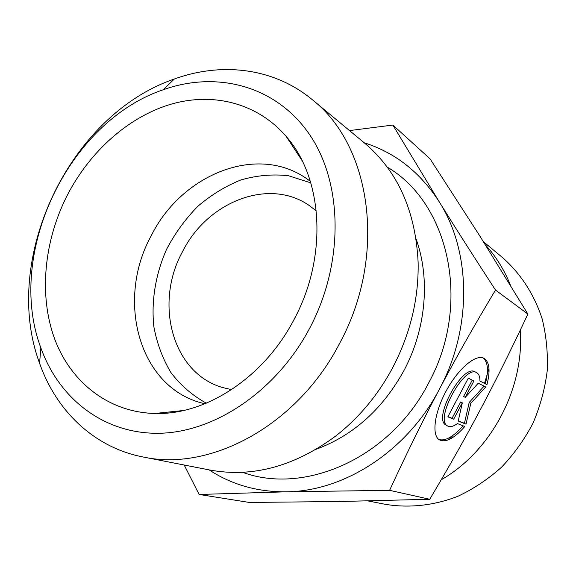 <?xml version="1.0" encoding="UTF-8"?>
<svg xmlns="http://www.w3.org/2000/svg" width="576" height="576" viewBox="0 0 576 576"><rect width="100%" height="100%" fill="white"/><g stroke="black" fill="none" stroke-linecap="round" stroke-linejoin="round"><path stroke-width="0.86" d="M486.958 384.646L479.952 381.053C479.981 376.711 478.886 373.918 476.662 372.665C464.544 364.277 434.203 419.666 447.494 425.923C449.978 427.356 453.29 426.578 457.43 423.583L464.782 426.499C454.162 438.545 445.651 442.966 439.236 439.762C431.431 434.959 434.506 412.121 446.515 390.326C458.417 368.474 475.826 353.916 483.883 358.25C489.492 361.793 490.514 370.591 486.958 384.646L485.359 383.796C488.714 370.606 487.966 361.98 483.113 357.926M438.84 439.481C445.248 441.374 453.319 436.817 463.039 425.808M446.278 425.239L445.882 425.016C432.554 418.738 462.866 363.406 475.02 371.808L476.662 372.665M479.952 381.031L485.359 383.796M447.941 416.642L452.052 418.298L460.706 401.954L462.326 402.84L453.665 419.198L447.833 416.844L468.302 378.166L473.89 380.988L465.221 397.368L478.267 383.206L485.726 386.971L470.815 403.294L466.013 424.181L458.23 421.042L462.326 402.84M453.665 419.198L452.052 418.298M458.28 420.818L464.436 423.302L469.21 402.422L484.099 386.15M466.013 424.181L464.436 423.302M470.815 403.294L469.21 402.422M465.221 397.368L463.594 396.49L472.241 380.16M441.202 479.808C491.213 451.195 524.491 388.433 520.265 330.163M510.53 285.451C504.396 270.014 496.022 256.486 485.41 244.858M209.131 469.886C231.854 484.79 257.674 492.098 286.603 491.796L199.138 494.467L249.365 502.452L339.192 501.516L429.739 499.277C449.05 466.812 466.207 436.385 481.226 408.01C496.267 379.663 511.819 348.343 527.882 314.057L479.549 235.548L430.013 158.782L392.839 125.05L439.236 201.83C455.083 227.362 473.846 256.774 495.504 290.066C474.638 324.835 455.954 357.84 439.452 389.081C422.928 420.322 406.31 454.075 389.606 490.334L286.603 491.796C344.462 491.299 407.383 450.85 439.452 389.081C472.45 327.845 471.074 251.582 439.236 201.83C420.17 172.267 395.172 152.59 364.241 142.798M527.882 314.057L495.504 290.066M429.739 499.277L389.606 490.334M349.517 130.586L392.839 125.05M483.422 241.697L502.366 257.422C520.43 273.283 534.211 294.329 542.138 318.816C546.314 335.65 548.006 353.03 547.2 370.958C544.932 388.901 540.202 406.296 533.016 423.158C524.513 439.387 514.03 454.061 501.574 467.172C488.203 479.138 473.674 488.83 457.999 496.246C434.023 505.606 409.003 508.255 385.294 504.31L368.071 500.947M312.365 99.749L364.68 143.165C397.764 171.202 415.577 210.924 418.126 262.325C418.824 298.433 410.429 333.382 392.94 367.186C378.209 394.776 359.158 417.708 335.786 435.974C294.365 466.531 252.338 477.871 209.693 470.002L142.97 456.962C210.42 471.953 297.619 425.347 339.797 343.022C387.504 255.146 371.261 145.512 312.365 99.749C273.931 67.759 221.695 61.812 174.312 79.02C69.149 114.977 0.85 259.006 39.564 363.19C56.218 410.767 93.881 447.451 142.97 456.962M199.138 494.467L184.176 465.012M310.349 181.325L307.332 179.129C257.4 143.266 181.469 174.384 151.135 235.901C116.093 299.484 138.269 386.006 201.254 402.84L204.854 403.783M67.63 194.566C90.252 151.15 128.542 116.878 170.726 104.27C212.832 91.966 257.422 102.859 286.337 136.627C322.992 178.106 328.046 256.241 294.278 319.061C264.29 377.345 205.963 415.195 155.059 413.474C108.396 412.402 70.517 381.982 54.475 338.458C38.606 294.689 44.136 240.242 67.63 194.566M310.81 182.858L288.418 175.716C272.628 173.974 256.795 175.385 240.919 179.942C225.389 186.192 210.974 195.034 197.683 206.453C185.306 219.103 174.931 233.417 166.55 249.372C155.614 274.082 151.15 300.838 153.828 326.513C156.902 343.274 162.598 358.632 170.921 372.571C180.655 385.351 192.463 395.554 206.338 403.171M316.31 210.902L308.614 205.078C267.948 177.437 206.978 202.248 182.426 251.842C154.13 303.199 172.087 372.65 222.149 387.403L231.538 389.678M309.967 327.679C277.042 390.406 215.698 431.863 160.171 433.253C104.486 434.592 59.119 399.017 40.86 347.832C5.458 253.807 68.04 121.831 163.246 89.748C216.713 70.625 275.674 85.507 309.218 134.057C342.698 182.426 344.462 262.109 309.967 327.679M448.97 439.596L453.154 435.247M484.502 383.357L488.974 368.489M165.578 413.179L164.974 412.438M291.809 144.965L292.766 144.965M296.618 150.811L295.646 150.811M171.929 411.703L172.541 412.459M416.11 239.011C430.394 278.568 426.168 328.867 403.985 370.483C382.716 409.032 353.534 435.262 316.454 449.165M242.546 472.306C304.862 495.295 390.262 458.006 428.551 383.155C472.075 303.912 448.963 202.961 387.259 167.148M447.494 425.923L445.882 425.016M302.069 160.603L286.337 136.627M183.571 410.486L155.059 413.474M40.86 347.832L39.564 363.19M163.246 89.748L174.312 79.02"/></g></svg>
